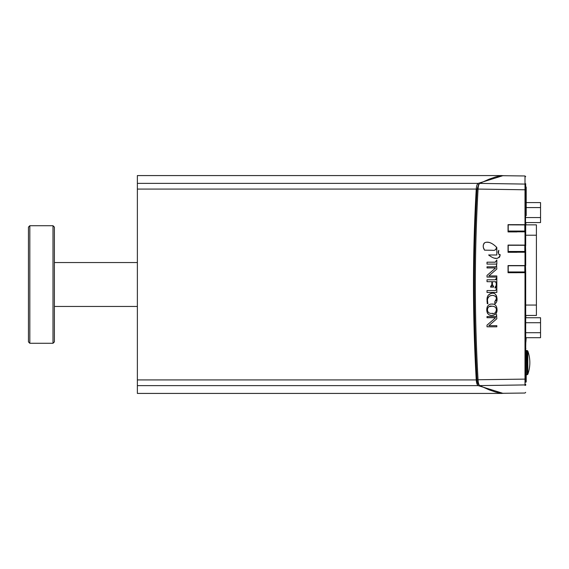 <?xml version="1.0" encoding="UTF-8"?>
<svg xmlns="http://www.w3.org/2000/svg" width="569" height="569" viewBox="0 0 569 569"><rect width="100%" height="100%" fill="white"/><g stroke="black" fill="none" stroke-linecap="round" stroke-linejoin="round"><path stroke-width="0.85" d="M28.45 227.102L28.45 341.898L29.83 343.285L29.83 225.715L28.45 227.102M53.002 343.285L54.382 341.898L54.382 227.102L53.002 225.715L53.002 343.285L29.83 343.285M525.685 217.557L540.55 217.557L540.55 202.592L526.197 202.592M526.197 207.578L540.55 207.578M525.685 222.557L540.55 222.557L540.55 217.557M525.856 342.225L526.197 337.702M525.856 317.744L525.856 315.446M525.685 347.936L525.856 337.702M525.856 348.278A1.038 1.038 0 0 1 525.685 348.854L525.784 353.121A0.413 0.413 -45 0 1 526.197 353.534L526.197 381.778L526.197 353.534M525.685 315.446L536.403 315.446L536.403 224.855L525.685 224.855M525.856 224.855L525.856 222.557M525.685 325.127L525.685 338.96M525.685 183.673L525.507 225.865M525.685 308.185L525.685 318.227M525.685 297.466L525.685 302.651M498.167 251.868L498.807 250.303C498.145 253.561 498.622 255.033 500.222 254.727L499.525 254.443M498.288 252.906L498.181 252.401M496.822 254.983L496.822 247.522L496.822 254.983L488.622 254.983L496.822 254.983M497.15 258.383L499.625 257.088L500.222 254.727C498.657 259.578 494.788 259.663 488.622 254.983L488.842 255.161M494.454 258.134L496.751 258.411M491.438 243.361L490.819 243.077M489.269 242.529L488.479 242.344M488.245 242.302L486.353 242.23M485.656 242.358L484.824 242.679M484.262 243.063L483.814 243.553M483.28 244.869L483.252 246.37M483.28 246.605L483.358 247.024M483.614 247.999L484.482 249.99M484.568 250.154C482.747 247.43 482.789 244.954 484.688 242.75C487.989 241.263 491.893 242.707 496.417 247.074C496.403 249.635 495.037 250.709 492.334 250.289L484.568 250.154M494.539 250.132L495.073 249.969M495.393 249.798L496.189 248.553M487.014 317.708L487.014 316.57L487.014 317.708L495.62 317.708L487.014 317.708M487.014 325.141L495.62 317.708L487.014 325.141L487.014 326.805L487.014 325.141M496.822 326.805L487.014 326.805L496.822 326.805L496.822 325.667L488.863 325.667L496.822 318.754L496.566 314.508M495.25 316.57L495.108 316.57C496.097 316.755 496.588 316.023 496.581 314.38M487.014 316.57L495.108 316.57M492.889 313.327L491.915 313.355C496.303 315.226 499.219 306.214 491.915 306.229L493.529 306.328M496.14 308.149L496.41 309.465M496.417 309.885L495.656 312.246M489.12 306.67L491.915 306.229C486.63 304.742 485.442 314.173 491.915 313.355M489.546 313.085L488.764 312.737M488.131 312.189L487.569 311.072M487.42 309.692L487.754 308.028M487.512 300.781L487.875 303.69L487.263 303.69L487.014 299.579C487 295.88 488.75 293.768 492.249 293.234C497.114 292.167 498.821 302.203 494.845 303.69L494.845 301.549L496.332 298.924C496.616 297.032 495.386 295.852 492.626 295.382C488.991 295.667 487.284 297.466 487.512 300.781M487.676 302.651L487.59 302.061M487.875 298.291L489.077 296.456M490.151 295.802L490.585 295.652M491.552 295.446L492.626 295.382M493.316 295.425L495.016 296.044M496.218 297.879L496.303 298.426M496.211 300.034L495.891 300.816M495.016 301.499L494.845 303.69L495.343 303.526M496.694 296.52L496.189 295.247M495.307 294.18L494.767 293.81M491.175 293.355L488.387 295.083M488.287 295.204L487.597 296.413M487.178 297.8L487.05 301.627M487.014 292.459L487.014 290.553L487.014 292.459L496.822 292.459L496.822 288.369L495.549 290.539M487.014 290.553L495.293 290.553M487.014 281.691L487.014 279.792L487.014 281.691L491.851 281.691L491.851 284.472L491.851 281.691M491.147 286.456L490.613 286.612L491.851 284.472M491.772 285.581L491.58 286.115M490.613 287.117L490.613 286.612L490.613 287.117L493.636 287.117L493.366 286.541M496.232 282.437L496.253 283.028L495.293 281.691L492.42 281.691L492.42 284.472L493.636 286.612M493.174 286.47L492.569 285.745M495.841 281.74L496.211 282.245M496.253 285.325L496.253 283.028L496.253 285.325L495.044 287.338L495.044 288.014L495.044 287.338L495.798 287.061M496.211 286.179L495.976 286.876M495.997 279.614L495.293 279.792L496.822 277.58L496.822 287.907L495.044 288.014M496.388 278.86L496.104 279.507M487.014 279.792L495.293 279.792M487.014 267.942L487.014 266.804L487.014 267.942L495.62 267.942L487.014 275.417L495.62 267.942M487.014 277.082L487.014 275.417L487.014 277.082L496.822 277.082L496.822 275.944L488.814 275.944L496.822 269.03L496.552 264.87M495.108 266.804L487.014 266.804L495.108 266.804C496.268 266.577 496.758 265.858 496.581 264.656M487.014 264.094L487.014 262.188L487.014 264.094L496.822 264.094L496.822 260.005L495.165 262.188L487.014 262.188L495.435 262.167M496.545 260.346L496.417 261.121M492.896 304.138L491.836 304.081M490.236 304.251L489.297 304.579M487.363 306.67L487.142 307.338M486.851 309.984L487.007 311.72M487.242 312.637L487.711 313.64M489.141 314.949L491.588 315.496M492.903 315.439L495.62 314.216M496.388 313.085L496.879 308.192M496.801 307.737L496.246 306.172M491.915 304.081C494.433 303.839 496.068 305.098 496.822 307.857C497.754 312.601 495.862 315.141 491.161 315.468C485.499 314.593 486.701 307.886 487.398 306.584C488.522 304.735 490.023 303.896 491.915 304.081M508.046 265.595L508.046 272.679L525.685 272.7L525.507 265.887M478.7 184.413L477.064 189.235C473.451 252.743 473.451 316.257 477.064 379.765C477.235 382.411 477.782 384.018 478.7 384.587M525.002 183.581L525.002 176.155L525.002 189.783L478.06 189.072C474.439 252.693 474.439 316.307 478.06 379.928C478.259 382.987 478.806 384.879 479.703 385.604L489.219 389.879L495.933 392.169L501.716 393.307L525.002 393.03L525.685 392.34M525.002 272.686L525.002 384.921L479.703 385.604L478.401 384.367M525.685 272.7L525.685 379.103L477.064 379.765M525.685 385.32L525.685 384.239A0.69 0.683 180 0 1 525.002 384.921L525.002 385.419M525.685 176.66L525.002 175.97L501.716 175.693L495.933 176.831L489.226 179.121L479.703 183.396L478.401 184.633M525.685 184.761A0.69 0.683 180 0 0 525.002 184.079L479.703 183.396C478.806 184.121 478.259 186.013 478.06 189.072L477.064 189.235M517.036 272.729L508.046 272.729M525.685 382.098L525.685 378.897M525.685 356.422L525.685 351.927L526.375 350.547L527.157 350.547L527.157 374.751L527.812 374.288L527.812 351.002A34.581 34.581 0 0 1 527.812 374.288M525.685 232.956L525.685 224.755L525.002 224.691L525.002 189.783L525.685 189.897L525.784 186.817A0.413 0.413 -45 0 1 526.197 187.237L526.197 215.452L526.197 187.237A0.413 0.413 -45 0 0 525.784 186.817L525.685 215.864M508.046 245.168L508.046 252.188L525.685 252.245L525.507 245.844M508.046 224.805L508.046 231.754L525.685 231.846L525.685 245.139L525.002 245.097L525.002 231.782A0.69 0.69 180 0 0 525.507 231.121L525.507 224.926L508.217 224.862L508.217 231.178L508.686 231.754M517.036 252.302L508.046 252.302M517.036 231.924L508.046 231.924M508.046 265.559L525.002 265.567L525.002 252.202M508.046 245.075L525.002 245.097M508.046 224.663L525.002 224.691M525.685 252.245L525.685 265.581L525.002 265.567M525.685 245.844L525.685 245.139M517.036 265.737L508.046 265.602M508.878 272.693L508.145 272.003L508.217 265.773M517.036 245.267L508.046 245.189M508.878 252.266L508.153 251.576L508.217 245.346M517.036 224.862L508.046 224.84M508.878 231.896L508.153 231.206L508.217 224.983M525.507 231.803L525.507 231.121L524.817 231.057L508.217 231.057M525.507 252.216L525.507 245.31L524.817 245.267L508.217 245.267L508.217 251.555L508.771 252.188M525.372 272.686L525.507 265.759L508.217 265.737L508.217 271.989L508.914 272.665L524.817 272.665L524.817 271.961L508.217 271.961M525.685 337.702L540.55 337.702L540.55 317.744L525.685 317.744M525.685 332.701L540.55 332.701M525.685 322.723L540.55 322.723M503.131 393.392L478.18 385.626C477.142 384.993 476.495 383.093 476.239 379.921C474.397 347.211 473.479 315.404 473.486 284.5C473.479 253.596 474.397 221.789 476.239 189.079C476.495 185.907 477.142 184.007 478.18 183.374L503.131 175.608M502.214 175.579L137.371 175.579L137.371 393.421L502.214 393.421M525.784 215.864A0.413 0.413 45 0 0 526.197 215.452M525.784 382.169A0.413 0.413 45 0 0 526.197 381.749L526.197 381.778A0.413 0.413 45 0 1 525.784 382.19L525.685 382.19M526.197 374.402L526.375 350.547M525.685 305.062L536.403 305.062M525.685 235.217L536.403 235.217M524.817 224.862L524.817 231.775M508.53 231.754A0.69 0.69 180 0 1 508.217 231.178L508.153 231.206M524.817 245.267L524.817 251.477L508.217 251.477M524.91 252.202A0.69 0.69 180 0 0 525.507 251.519L524.817 251.477L524.817 252.202M508.629 252.188A0.69 0.69 180 0 1 508.217 251.555L508.153 251.576M524.817 265.737L524.817 271.961L525.507 271.975A0.69 0.69 180 0 1 524.817 272.665L524.817 272.686M508.828 272.679A0.69 0.69 180 0 1 508.217 271.989L508.145 272.003M137.371 385.626L478.18 385.626M137.371 379.921L476.239 379.921M137.371 183.374L478.18 183.374M137.371 189.079L476.239 189.079M526.133 187.301A0.413 0.413 -135 0 0 525.72 186.888L525.685 186.888M525.685 215.8L525.72 215.8A0.413 0.413 -45 0 0 526.133 215.388M526.112 189.996L525.699 189.996M525.699 212.685L526.112 212.685M525.784 353.121L525.72 382.098A0.413 0.413 135 0 0 526.133 381.685M526.133 353.598A0.413 0.413 45 0 0 525.72 353.185L525.685 353.185M526.112 378.99L525.699 378.99M525.699 356.294L526.112 356.294M53.002 225.715L29.83 225.715M54.382 306.456L137.371 306.456M54.382 262.544L137.371 262.544M527.157 350.547L527.812 351.002M526.375 374.751L527.157 374.751"/></g></svg>
